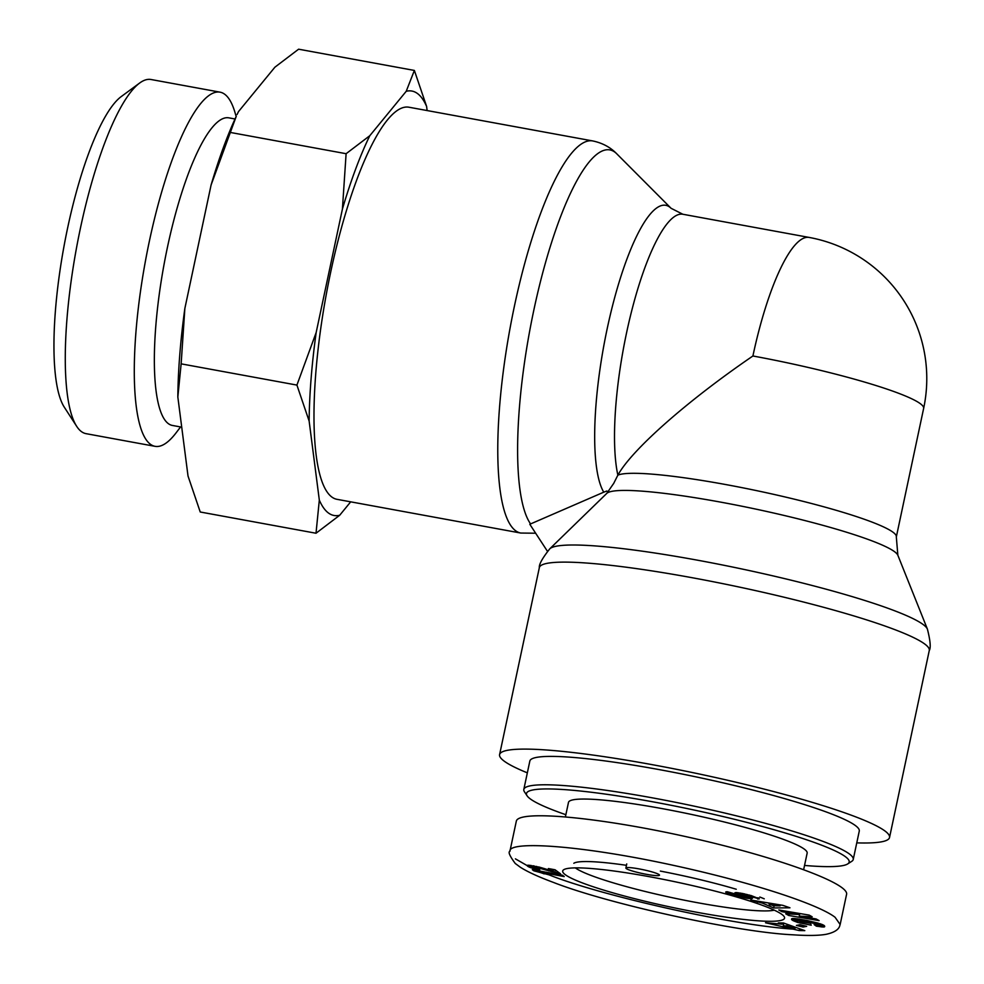 <?xml version="1.0" encoding="UTF-8"?>
<svg xmlns="http://www.w3.org/2000/svg" width="984" height="984" viewBox="0 0 984 984"><rect width="100%" height="100%" fill="white"/><g stroke="black" fill="none" stroke-linecap="round" stroke-linejoin="round"><path stroke-width="1.48" d="M547.448 551.298L529.81 524.263L603.77 492.172L606.833 491.004L608.026 492.111M607.743 492.406L606.833 491.004M603.77 492.172A149.211 35.572 100.4 0 1 610.301 314.843A149.211 35.572 100.4 0 1 671.088 208.3L682.859 214.254A143.48 34.206 -79.6 0 0 631.027 313.478A143.48 34.206 -79.6 0 0 617.866 475.161A143.48 16.236 -168 0 1 770.275 493.587A143.48 16.236 -168 0 1 896.326 536.932L923.644 408.397A143.48 16.236 -168 0 0 752.908 355.987C687.176 400.894 631.679 449.873 617.866 475.161L613.487 483.833M331.78 496.981A199.322 47.515 -79.6 0 1 328.41 283.257A199.322 47.515 -79.6 0 1 408.938 107.219L592.725 140.933A199.322 47.515 100.4 0 0 512.197 316.983A199.322 47.515 100.4 0 0 515.567 530.708A199.322 47.515 100.4 0 0 520.77 533.045L336.983 499.318A199.322 47.515 -79.6 0 1 331.78 496.981M752.908 355.987A143.48 34.206 -79.6 0 1 809.205 237.439L682.859 214.254M856.769 842.87A199.322 22.558 -168 0 0 889.536 837.495A199.322 22.558 -168 0 0 884.96 830.988A199.322 22.558 -168 0 0 675.664 769.144A199.322 22.558 -168 0 0 499.589 754.617A199.322 22.558 -168 0 0 527.338 772.846M847.679 863.94L851.726 861.344A168.399 19.065 -168 0 0 853.239 859.45A168.399 19.065 -168 0 0 849.389 853.964A168.399 19.065 -168 0 0 672.564 801.702A168.399 19.065 -168 0 0 523.82 789.426A168.399 19.065 -168 0 0 524.435 791.788L527.08 795.785A164.955 18.671 12 0 1 663.031 803.731A164.955 18.671 12 0 1 845.391 856.695A164.955 18.671 12 0 1 847.679 863.94A164.955 18.671 12 0 1 804.543 865.44M565.874 814.715A164.955 18.671 12 0 1 527.08 795.785M853.239 859.45L859.278 831.062A168.399 19.065 -168 0 0 855.416 825.576A168.399 19.065 -168 0 0 678.591 773.313A168.399 19.065 -168 0 0 529.847 761.038L523.82 789.426M803.67 869.548L807.151 853.153A122.004 13.813 -168 0 0 804.359 849.167A122.004 13.813 -168 0 0 676.254 811.308A122.004 13.813 -168 0 0 568.481 802.415L565.431 816.769M781.948 914.456A113.406 12.841 -168 0 0 669.194 880.545A113.406 12.841 -168 0 0 563.721 869.721A113.406 12.841 -168 0 0 670.953 907.137A113.406 12.841 -168 0 0 784.137 916.571A113.406 12.841 -168 0 0 781.948 914.456M816.068 918.945L819.094 920.618L788.75 915.489L785.724 913.804L798.504 914.468L781.837 911.651L778.824 909.979L809.155 915.108L812.157 916.768L799.279 916.104L816.068 918.945M791.936 919.88L791.665 918.785L794.457 918.539L807.089 920.495L820.964 924.025L824.715 926.547L816.437 926.215L814.186 924.628L817.384 924.886L816.08 923.853L801.677 920.704L798.614 920.618L799.758 921.59L810.349 923.213L811.234 925.206L797.581 922.439L792.255 920.114L792.218 918.589M778.319 922.931L783.547 923.004L804.801 930.63L799.229 930.556L765.54 922.758L782.059 924.197L778.319 922.931M789.955 907.801L773.658 907.949L762.416 903.103L750.755 900.028L782.87 905.354L789.955 907.801M734.974 893.915C733.141 893.903 733.707 894.333 736.647 895.219L742.711 896.215L735.614 893.374L734.888 892.808L736.02 892.562L751.321 895.625L759.279 898.847L744.445 894.8L752.477 898.331L747.114 898.343L732.932 895.034L725.712 892.021A12.657 1.427 12 0 1 727.422 891.762L733.904 893.62M550.499 870.446L548.383 868.552L555.074 869.782L560.536 873.829L535.763 867.273L533.168 867.113L538.617 868.712L539.761 869.942L537.559 869.487L530.155 867.507L527.067 865.416L539.171 867.076L550.499 870.446L550.314 871.394M549.06 874.862L533.82 870.803L532.319 869.684L562.381 875.206L564.226 876.572L544.521 872.956A17.208 1.943 12 0 1 549.06 874.862C598.653 894.8 728.111 924.726 793.067 929.13M796.425 925.415L800.054 924.714L806.671 926.325L803.042 927.026L796.425 925.415M626.267 868.589A17.183 1.943 12 0 1 625.873 868.023A17.183 1.943 12 0 1 643.093 869.696A17.183 1.943 12 0 1 659.489 875.17A17.183 1.943 12 0 1 644.311 873.915A17.183 1.943 12 0 1 626.267 868.589M846.56 894.431L846.56 894.431C849.635 883.226 774.322 856.129 685.946 836.646C597.608 816.991 518.051 809.77 516.305 821.259L509.909 851.32C507.953 851.947 509.724 855.982 515.235 863.46L520.265 867.187C527.461 871.799 538.42 876.83 553.131 882.304C608.998 904.198 738.135 932.389 792.907 934.8C807.36 935.784 818.331 935.636 825.81 934.369C840.877 931.27 839.623 924.751 840.127 924.48L835.072 917.273C819.266 904.96 756.364 883.411 674.237 865.526C580.203 844.899 507.953 840.619 509.933 851.32M774.297 910.175A104.808 11.857 12 0 1 672.933 897.839A104.808 11.857 12 0 1 575.308 867.876M573.832 863.263A104.808 11.857 12 0 1 626.451 865.317M660.362 871.086A104.808 11.857 12 0 1 736.253 889.241M759.796 897.039A104.808 11.857 12 0 1 764.248 898.81M799.279 916.104L799.82 913.533M781.837 911.651L782.083 910.52M798.504 914.468L798.75 913.349M788.75 915.489L789.07 913.976M798.664 913.706L799.746 913.89M791.714 919.646L791.923 918.662M792.255 920.114L792.587 918.552M792.612 920.36L793.006 918.515M793.067 920.606L793.51 918.515M793.461 920.803L793.953 918.527M794.051 921.061L794.58 918.552M794.74 921.356L795.33 918.613M795.576 921.688L796.216 918.699M796.511 922.045L797.2 918.81M797.68 918.871L798.873 919.216M797.581 922.439L798.295 919.093M804.063 922.721L804.223 921.971M798.528 920.79L798.897 919.044M798.614 920.618L798.946 919.056M798.959 920.52L799.266 919.093M799.574 920.507L799.857 919.191M800.459 920.557L800.718 919.327M800.693 920.581L800.951 919.364M801.677 920.704L801.923 919.523M802.858 920.889L803.104 919.732M804.272 921.135L804.506 919.991M805.921 921.442L806.154 920.311M807.766 921.811L807.999 920.692M807.95 921.848L808.196 920.729M809.77 922.229L810.004 921.11M811.37 922.586L811.615 921.467M812.796 922.918L813.03 921.799M814.014 923.226L814.26 922.094M815.059 923.521L815.306 922.365M816.08 923.853L816.339 922.635M816.868 924.161L817.138 922.857M817.36 924.419L817.667 922.992M817.606 924.653L817.938 923.078M817.618 924.763L817.975 923.09M816.437 926.215L816.72 924.923M817.741 926.424L818.417 923.213M819.119 926.633L819.758 923.632M820.361 926.793L820.951 924.025M821.431 926.916L821.96 924.394M821.997 926.965L822.501 924.616M822.895 927.014L823.325 924.997M823.596 927.002L823.952 925.366M824.137 926.953L824.395 925.76M824.26 926.928L824.481 925.846M824.494 926.842L824.641 926.116M791.542 919.425L791.689 918.773M783.252 925.796L794.949 928.601L786.88 925.846L783.252 925.796L783.83 923.103M786.88 925.846L787.2 924.32M794.949 928.601L795.244 927.199M782.059 924.197L782.317 922.98M782.292 923.127L783.744 923.472M799.229 930.556L799.611 928.773M780.078 905.883L769.058 904.161L773.67 905.747L780.078 905.883L780.275 904.923M769.058 904.161L769.279 903.103M773.658 907.949L774.125 905.76M757.397 902.328L757.643 901.172M762.416 903.103L762.649 902.008M769.796 905.661L770.041 904.505M725.958 892.562L726.118 891.848M726.389 892.783L726.598 891.775M726.967 893.041L727.25 891.762M727.742 893.349L728.037 891.934M728.689 893.681L729.009 892.217M729.808 894.062L730.14 892.537M731.124 894.481L731.456 892.918M732.613 894.936L732.957 893.337M732.932 895.034L733.277 893.435M734.322 895.44L734.519 894.493M735.651 895.821L735.835 894.96M736.954 896.178L737.139 895.354M738.246 896.51L738.418 895.698M739.501 896.83L739.673 895.994M739.796 896.891L739.968 896.055M741.309 897.248L741.505 896.326M743.203 894.161L744.224 894.37M742.809 897.568L743.51 894.222M744.261 897.851L744.814 895.231M746.216 895.735L745.712 898.109L746.192 895.735M747.114 898.343L747.557 896.227M748.394 898.515L748.787 896.67M749.537 898.65L749.882 897.088M750.558 898.724L750.829 897.457M750.866 898.749L751.112 897.58M751.653 898.761L751.825 897.925M744.113 894.899L744.347 893.829M744.445 894.8L744.642 893.89M744.851 894.837L745.036 893.976M746.229 895.083L746.401 894.296M747.323 895.329L747.483 894.567M748.738 895.723L748.898 894.936M749.181 895.87L749.353 895.071M750.177 896.215L750.361 895.354M750.694 896.473L750.903 895.501M750.755 896.547L750.976 895.526M757.606 898.958L757.864 897.74M758.221 898.958L758.43 897.974M758.861 898.921L758.996 898.244M735.614 893.374L735.786 892.574M736.155 893.632L736.389 892.574M736.868 893.939L737.151 892.623M737.717 894.271L738.049 892.709M738.726 894.653L739.107 892.857M740.694 895.366L741.161 893.189M741.727 895.76L742.231 893.386M742.391 896.043L742.92 893.521M742.711 896.215L743.264 893.595L742.736 896.362M551.224 870.655L551.544 869.13M527.276 865.895L527.412 865.28M527.695 866.252L527.916 865.219M527.965 866.437L528.236 865.207M528.58 866.818L528.912 865.231M529.331 867.175L529.724 865.293M530.155 867.507L530.61 865.391M530.843 867.753L531.323 865.489M532.295 868.208L532.824 865.723M533.968 868.663L534.177 867.654L533.992 868.675M535.64 869.069L535.837 868.109M537.559 869.487L537.756 868.54M533.168 867.113L533.439 865.834M533.66 867.015L533.894 865.92M534.115 867.039L534.337 866.006M535.763 867.273L535.96 866.338M536.674 867.457L536.87 866.535M538.629 867.925L538.826 866.99M538.875 867.986L539.072 867.052M540.118 868.343L540.327 867.384M541.741 868.823L541.95 867.839M545.259 869.905L545.48 868.897M547.079 870.459L547.288 869.475M548.74 870.951L548.937 869.991M551.766 871.799L552.295 869.266M553.069 872.144L553.623 869.512M554.792 872.574L555.333 869.979M556.698 873.017L557.067 871.258M558.604 873.435L558.801 872.55M543.992 873.927L544.423 871.91M544.521 872.956L544.73 871.972M533.82 870.803L533.992 869.991M534.078 870.865L534.25 870.041M535.972 871.332L536.169 870.397M537.694 871.799L537.928 870.717M539.293 872.267L539.564 871.012M540.364 872.587L540.647 871.221M541.581 873.005L541.913 871.443M542.799 873.46L543.18 871.676M803.042 927.026L803.362 925.514M139.679 83.013L121.253 96.567A162.852 38.819 100.4 0 0 63.948 246.566A162.852 38.819 100.4 0 0 64.267 407.13L76.691 426.343A180.035 42.915 -79.6 0 1 76.334 248.841A180.035 42.915 -79.6 0 1 139.679 83.013A180.035 42.915 -79.6 0 1 151.044 79.507L220.059 92.164A180.035 42.915 100.4 0 0 145.349 261.498A180.035 42.915 100.4 0 0 155.066 446.33A180.035 42.915 100.4 0 0 176.099 432.825L180.576 426.945M177.833 396.983A215.754 51.426 -79.6 0 1 184.857 308.459L181.142 363.846L177.833 396.983L188.018 476.022L200.232 512L316.012 533.242L319.32 500.106A215.754 51.426 100.4 0 0 339.701 515.247L316.012 533.242M230.33 132.446L211.093 184.992A215.754 51.426 -79.6 0 1 236.295 116.21L230.33 132.446L346.11 153.701L369.799 135.706A215.754 51.426 100.4 0 0 342.407 209.088L346.11 153.701M414.375 70.442L426.601 106.42A215.754 51.426 100.4 0 0 406.22 91.291L414.375 70.442L298.595 49.2L274.905 67.195L238.485 111.61L237.083 114.513M211.093 184.992L184.857 308.459M309.136 421.066L296.922 385.088L316.159 332.543A215.754 51.426 100.4 0 0 309.136 421.066L319.32 500.106M426.601 106.42L427.13 110.552M369.799 135.706L406.22 91.291M316.159 332.543L342.407 209.088M350.698 501.828L339.701 515.247M155.066 446.33L86.051 433.661A180.035 42.915 -79.6 0 1 76.691 426.343M236.16 116.481L234.918 112.262A180.035 42.915 100.4 0 0 224.746 94.279A180.035 42.915 100.4 0 0 220.059 92.164M296.922 385.088L181.142 363.846M235.016 118.978L228.842 117.846A156.37 37.269 100.4 0 0 163.959 264.917A156.37 37.269 100.4 0 0 172.397 425.445L181.72 427.154M530.597 523.931A193.602 46.15 -79.6 0 1 537.166 295.114A193.602 46.15 -79.6 0 1 616.759 153.799C610.4 147.243 602.38 142.963 592.725 140.933M613.659 483.439L606.796 493.378A149.211 16.888 12 0 1 755.564 509.048A149.211 16.888 12 0 1 897.851 555.247L927.408 629.12A193.602 21.906 -168 0 0 742.785 569.17A193.602 21.906 -168 0 0 549.748 548.851C542.356 558.223 538.888 564.484 539.343 567.62A199.322 22.558 12 0 1 715.405 582.159A199.322 22.558 12 0 1 924.714 644.003A199.322 22.558 12 0 1 929.277 650.51C930.962 647.829 930.347 640.695 927.408 629.12M515.419 858.86L527.055 865.539M739.894 895.083L740.325 893.041M543.709 869.426L543.918 868.417M535.653 533.217L520.77 533.045M896.326 536.932L897.851 555.247M671.088 208.3L616.759 153.799M606.796 493.378L549.748 548.851M539.343 567.62L499.589 754.617M929.277 650.51L889.536 837.495M923.644 408.397A143.48 143.48 0 0 0 809.205 237.439M846.56 894.419L840.164 924.48M625.873 868.023L626.746 863.927"/></g></svg>
